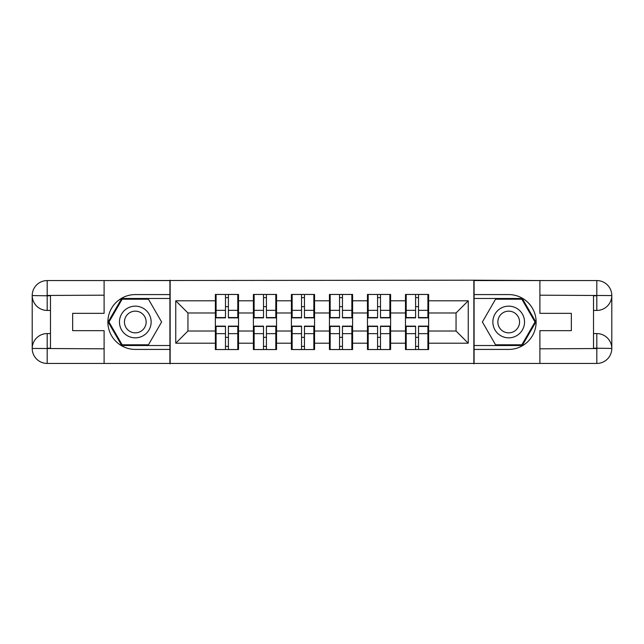 <?xml version="1.0" encoding="UTF-8"?>
<svg xmlns="http://www.w3.org/2000/svg" width="644" height="644" viewBox="0 0 644 644"><rect width="100%" height="100%" fill="white"/><g stroke="black" fill="none" stroke-linecap="round" stroke-linejoin="round"><path stroke-width="0.97" d="M97.518 363.433L546.482 363.433M428.63 337.48L427.906 337.48M406.211 337.48L405.478 337.48M405.478 306.52L406.211 306.52M427.906 306.52L428.63 306.52M428.63 303.356L427.906 303.356M406.211 303.356L405.478 303.356M405.478 340.644L406.211 340.644M427.906 340.644L428.63 340.644M390.61 337.48L389.878 337.48M368.191 337.48L367.458 337.48M367.458 306.52L368.191 306.52M389.878 306.52L390.61 306.52M390.61 303.356L389.878 303.356M368.191 303.356L367.458 303.356M367.458 340.644L368.191 340.644M389.878 340.644L390.61 340.644M352.59 337.48L351.857 337.48M330.163 337.48L329.43 337.48M329.43 306.52L330.163 306.52M351.857 306.52L352.59 306.52M352.59 303.356L351.857 303.356M330.163 303.356L329.43 303.356M329.43 340.644L330.163 340.644M351.857 340.644L352.59 340.644M314.57 337.48L313.837 337.48M292.143 337.48L291.41 337.48M291.41 306.52L292.143 306.52M313.837 306.52L314.57 306.52M314.57 303.356L313.837 303.356M292.143 303.356L291.41 303.356M291.41 340.644L292.143 340.644M313.837 340.644L314.57 340.644M276.542 337.48L275.809 337.48M254.122 337.48L253.39 337.48M253.39 306.52L254.122 306.52M275.809 306.52L276.542 306.52M276.542 303.356L275.809 303.356M254.122 303.356L253.39 303.356M253.39 340.644L254.122 340.644M275.809 340.644L276.542 340.644M546.482 280.567L473.847 280.196L473.847 363.804M473.847 280.196L97.518 280.567M170.153 363.804L170.153 280.196M456.057 331.016L456.057 312.984L428.63 312.984L428.63 331.016L456.057 331.016L468.244 343.204L468.244 300.796L428.63 300.796L428.63 294.461L405.478 294.461L405.478 312.984L390.61 312.984L390.61 331.016L405.478 331.016L405.478 312.984M468.244 343.204L428.63 343.204L428.63 349.539L405.478 349.539L405.478 343.204L390.61 343.204L390.61 349.539L367.458 349.539L367.458 343.204L352.59 343.204L352.59 349.539L329.43 349.539L329.43 343.204L314.57 343.204L314.57 349.539L291.41 349.539L291.41 343.204L276.542 343.204L276.542 349.539L253.39 349.539L253.39 343.204L238.522 343.204L238.522 349.539L215.37 349.539L215.37 343.204L175.756 343.204L175.756 300.796L215.37 300.796L215.37 312.984L187.943 312.984L187.943 331.016L215.37 331.016L215.37 312.984M405.478 300.796L390.61 300.796L390.61 294.461L367.458 294.461L367.458 300.796L352.59 300.796L352.59 294.461L329.43 294.461L329.43 300.796L314.57 300.796L314.57 294.461L291.41 294.461L291.41 300.796L276.542 300.796L276.542 294.461L253.39 294.461L253.39 300.796L238.522 300.796L238.522 294.461L215.37 294.461L215.37 300.796M405.478 331.016L405.478 343.204M390.61 331.016L390.61 343.204M390.61 300.796L390.61 312.984M352.59 331.016L367.458 331.016L367.458 312.984L352.59 312.984L352.59 343.204M367.458 331.016L367.458 343.204M367.458 300.796L367.458 312.984M352.59 300.796L352.59 312.984M314.57 331.016L329.43 331.016L329.43 312.984L314.57 312.984L314.57 343.204M329.43 331.016L329.43 343.204M329.43 300.796L329.43 312.984M314.57 300.796L314.57 312.984M276.542 331.016L291.41 331.016L291.41 312.984L276.542 312.984L276.542 343.204M291.41 331.016L291.41 343.204M291.41 300.796L291.41 312.984M276.542 300.796L276.542 312.984M238.522 331.016L253.39 331.016L253.39 312.984L238.522 312.984L238.522 343.204M253.39 331.016L253.39 343.204M253.39 300.796L253.39 312.984M238.522 300.796L238.522 312.984M238.522 337.48L237.789 337.48M216.094 337.48L215.37 337.48M215.37 306.52L216.094 306.52M237.789 306.52L238.522 306.52M238.522 303.356L237.789 303.356M216.094 303.356L215.37 303.356M215.37 340.644L216.094 340.644M237.789 340.644L238.522 340.644M215.37 331.016L215.37 343.204M187.943 331.016L175.756 343.204M175.756 300.796L187.943 312.984M428.63 331.016L428.63 343.204M428.63 300.796L428.63 312.984M468.244 300.796L456.057 312.984M237.789 294.461L237.789 317.854L228.403 317.854L228.403 294.461M225.481 294.461L225.481 317.854L216.094 317.854L216.094 294.461M225.481 297.625L228.403 297.625M228.403 306.649L225.481 306.649M216.094 349.539L216.094 326.146L225.481 326.146L225.481 349.539M228.403 349.539L228.403 326.146L237.789 326.146L237.789 349.539M228.403 346.375L225.481 346.375M225.481 337.351L228.403 337.351M127.375 308.283A15.842 15.842 0 0 0 121.579 329.921A15.842 15.842 0 0 0 143.218 335.717A15.842 15.842 0 0 0 149.022 314.079A15.842 15.842 0 0 0 127.375 308.283M129.879 312.606A10.843 10.843 0 0 0 125.91 327.426A10.843 10.843 0 0 0 140.722 331.394A10.843 10.843 0 0 0 144.691 316.574A10.843 10.843 0 0 0 129.879 312.606M161.612 322L148.458 344.79L122.143 344.79L108.989 322L122.143 299.21L148.458 299.21L161.612 322M516.625 308.283A15.842 15.842 0 0 0 494.978 314.079A15.842 15.842 0 0 0 500.782 335.717A15.842 15.842 0 0 0 522.421 329.921A15.842 15.842 0 0 0 516.625 308.283M514.121 312.606A10.843 10.843 0 0 0 499.309 316.574A10.843 10.843 0 0 0 503.278 331.394A10.843 10.843 0 0 0 518.09 327.426A10.843 10.843 0 0 0 514.121 312.606M521.857 344.79L495.542 344.79L482.388 322L495.542 299.21L521.857 299.21L535.011 322L521.857 344.79M50.482 310.424L47.189 310.424A14.989 14.989 0 0 1 32.2 295.556A14.989 14.989 0 0 1 47.189 280.567L169.911 280.567L169.911 294.582L135.296 294.582A27.418 27.418 0 0 0 107.878 322A27.418 27.418 0 0 0 135.296 349.418L169.911 349.418L169.911 363.433L47.189 363.433A14.989 14.989 0 0 1 32.2 348.444A14.989 14.989 0 0 1 47.189 333.576L50.482 333.576M169.911 349.418L169.911 294.582M104.103 280.567L104.103 313.346L72.659 313.346L72.659 330.654L104.103 330.654L104.103 363.433M47.189 310.424A14.989 14.989 0 0 1 32.2 295.556L47.189 295.797L47.189 310.424A14.989 14.989 0 0 1 32.2 295.556L32.2 348.444L104.103 348.815M47.189 348.815L47.189 363.433A14.989 14.989 0 0 1 32.2 348.444A14.989 14.989 0 0 1 47.189 333.576L47.189 348.203L50.482 348.203L50.482 295.797L47.189 295.797M169.911 298.478L121.724 298.478L108.144 322L121.724 345.522L169.911 345.522M593.518 333.576L596.811 333.576A14.989 14.989 0 0 1 611.8 348.444A14.989 14.989 0 0 1 596.811 363.433L474.089 363.433L474.089 349.418L508.704 349.418A27.418 27.418 0 0 0 536.122 322A27.418 27.418 0 0 0 508.704 294.582L474.089 294.582L474.089 280.567L596.811 280.567A14.989 14.989 0 0 1 611.8 295.556A14.989 14.989 0 0 1 596.811 310.424L593.518 310.424M474.089 294.582L474.089 349.418M539.897 363.433L539.897 330.654L571.341 330.654L571.341 313.346L539.897 313.346L539.897 280.567M596.811 333.576A14.989 14.989 0 0 1 611.8 348.444L596.811 348.203L596.811 333.576A14.989 14.989 0 0 1 611.8 348.444L611.8 295.556L539.897 295.185M596.811 295.185L596.811 280.567A14.989 14.989 0 0 1 611.8 295.556A14.989 14.989 0 0 1 596.811 310.424L596.811 295.797L593.518 295.797L593.518 348.203L596.811 348.203M474.089 345.522L522.276 345.522L535.856 322L522.276 298.478L474.089 298.478M275.809 294.461L275.809 317.854L266.431 317.854L266.431 294.461M263.501 294.461L263.501 317.854L254.122 317.854L254.122 294.461M263.501 297.625L266.431 297.625M266.431 306.649L263.501 306.649M313.837 294.461L313.837 317.854L304.451 317.854L304.451 294.461M301.529 294.461L301.529 317.854L292.143 317.854L292.143 294.461M301.529 297.625L304.451 297.625M304.451 306.649L301.529 306.649M351.857 294.461L351.857 317.854L342.471 317.854L342.471 294.461M339.549 294.461L339.549 317.854L330.163 317.854L330.163 294.461M339.549 297.625L342.471 297.625M342.471 306.649L339.549 306.649M389.878 294.461L389.878 317.854L380.499 317.854L380.499 294.461M377.569 294.461L377.569 317.854L368.191 317.854L368.191 294.461M377.569 297.625L380.499 297.625M380.499 306.649L377.569 306.649M427.906 294.461L427.906 317.854L418.519 317.854L418.519 294.461M415.597 294.461L415.597 317.854L406.211 317.854L406.211 294.461M415.597 297.625L418.519 297.625M418.519 306.649L415.597 306.649M254.122 349.539L254.122 326.146L263.501 326.146L263.501 349.539M266.431 349.539L266.431 326.146L275.809 326.146L275.809 349.539M266.431 346.375L263.501 346.375M263.501 337.351L266.431 337.351M292.143 349.539L292.143 326.146L301.529 326.146L301.529 349.539M304.451 349.539L304.451 326.146L313.837 326.146L313.837 349.539M304.451 346.375L301.529 346.375M301.529 337.351L304.451 337.351M330.163 349.539L330.163 326.146L339.549 326.146L339.549 349.539M342.471 349.539L342.471 326.146L351.857 326.146L351.857 349.539M342.471 346.375L339.549 346.375M339.549 337.351L342.471 337.351M368.191 349.539L368.191 326.146L377.569 326.146L377.569 349.539M380.499 349.539L380.499 326.146L389.878 326.146L389.878 349.539M380.499 346.375L377.569 346.375M377.569 337.351L380.499 337.351M406.211 349.539L406.211 326.146L415.597 326.146L415.597 349.539M418.519 349.539L418.519 326.146L427.906 326.146L427.906 349.539M418.519 346.375L415.597 346.375M415.597 337.351L418.519 337.351M225.481 310.336L216.094 310.336M225.481 317.548L216.094 317.548M237.789 310.336L228.403 310.336M237.789 317.548L228.403 317.548M228.403 333.664L237.789 333.664M228.403 326.452L237.789 326.452M216.094 333.664L225.481 333.664M216.094 326.452L225.481 326.452M104.103 295.185L46.843 295.451M32.2 348.444A14.989 14.989 0 0 1 47.189 333.576M32.2 295.556A14.989 14.989 0 0 1 47.189 280.567L47.189 295.185M539.897 348.815L597.157 348.549M611.8 295.556A14.989 14.989 0 0 1 596.811 310.424M611.8 348.444A14.989 14.989 0 0 1 596.811 363.433L596.811 348.815M263.501 310.336L254.122 310.336M263.501 317.548L254.122 317.548M275.809 310.336L266.431 310.336M275.809 317.548L266.431 317.548M301.529 310.336L292.143 310.336M301.529 317.548L292.143 317.548M313.837 310.336L304.451 310.336M313.837 317.548L304.451 317.548M339.549 310.336L330.163 310.336M339.549 317.548L330.163 317.548M351.857 310.336L342.471 310.336M351.857 317.548L342.471 317.548M377.569 310.336L368.191 310.336M377.569 317.548L368.191 317.548M389.878 310.336L380.499 310.336M389.878 317.548L380.499 317.548M415.597 310.336L406.211 310.336M415.597 317.548L406.211 317.548M427.906 310.336L418.519 310.336M427.906 317.548L418.519 317.548M266.431 333.664L275.809 333.664M266.431 326.452L275.809 326.452M254.122 333.664L263.501 333.664M254.122 326.452L263.501 326.452M304.451 333.664L313.837 333.664M304.451 326.452L313.837 326.452M292.143 333.664L301.529 333.664M292.143 326.452L301.529 326.452M342.471 333.664L351.857 333.664M342.471 326.452L351.857 326.452M330.163 333.664L339.549 333.664M330.163 326.452L339.549 326.452M380.499 333.664L389.878 333.664M380.499 326.452L389.878 326.452M368.191 333.664L377.569 333.664M368.191 326.452L377.569 326.452M418.519 333.664L427.906 333.664M418.519 326.452L427.906 326.452M406.211 333.664L415.597 333.664M406.211 326.452L415.597 326.452"/></g></svg>
